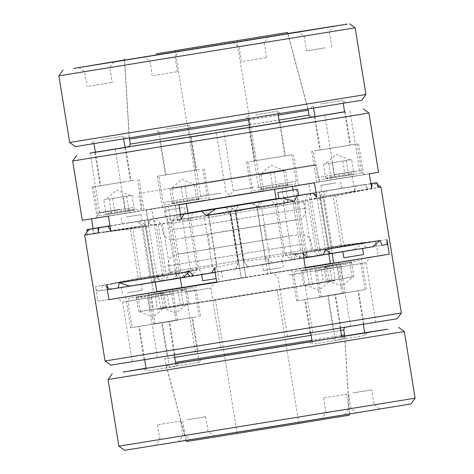 <?xml version="1.0" encoding="UTF-8"?>
<svg xmlns="http://www.w3.org/2000/svg" width="474" height="474" viewBox="0 0 474 474"><rect width="100%" height="100%" fill="white"/><g stroke="black" fill="none" stroke-linecap="round" stroke-linejoin="round"><path stroke-width="0.36" stroke-dasharray="2.37 1.78" d="M169.224 306.631L188.913 303.419L169.224 306.631L166.824 291.818L165.941 291.96C163.933 293.945 161.658 294.307 159.11 293.05L158.79 293.098C160.52 294.478 161.989 294.236 163.198 292.369L165.225 292.037C169.224 293.056 172.963 292.446 176.452 290.218L165.225 292.037M160.627 308.005L158.227 293.193M166.167 307.087L163.767 292.274M163.198 292.369L158.796 293.098M176.452 290.218L178.799 289.839C181.335 291.101 183.61 290.734 185.624 288.749L178.799 289.839M185.624 288.749L185.95 288.702C184.742 290.562 183.278 290.811 181.542 289.43L185.95 288.702M181.542 289.43L179.51 289.762C176.044 291.99 172.299 292.594 168.288 291.581L179.51 289.762M168.288 291.581L166.824 291.818M159.11 293.05L165.941 291.96M231.146 297.447L277.26 290.023L231.146 297.447M180.31 304.794L177.916 289.981M188.913 303.419L186.513 288.607M183.373 304.338L180.973 289.525M186.863 419.78L205.675 416.753L186.863 419.78M196.189 316.922L155.117 323.594L196.189 316.922M191.786 317.651L162.274 322.433L191.786 317.651M199.027 362.337L169.514 367.119L199.027 362.337M176.298 305.487L162.434 307.709L176.298 305.487M149.784 294.84C146.585 297.02 143.107 297.577 139.362 296.517L151.141 294.621L153.54 309.433L138.645 311.815L164.905 307.579L162.505 292.766L161.338 292.956C158.6 295.065 155.591 295.557 152.314 294.425L151.141 294.621M200.775 183.349L258.466 173.982L200.775 183.349M186.519 441.537L349.462 415.147M283.239 425.913L237.13 433.343L283.239 425.913M91.944 228.746L93.852 233.214L141.833 226.981L156.349 224.646L153.677 218.763L174.598 215.332L172.933 221.927L180.938 271.335L184.599 277.053L160.514 280.875L156.995 276.372L152.912 282.113L172.951 278.943L179.136 272.876L162.612 275.584L161.705 280.786L111.431 288.915L102.485 285.413L162.612 275.584L151.816 208.921L82.269 220.256M189.873 276.49L202.665 274.351L198.493 268.705L190.489 270.026L185.903 271.602L187.384 271.845L185.974 272.046L197.095 270.192L191.129 276.224L189.831 276.437M183.248 277.533L181.838 277.788L183.201 277.586M187.384 271.845L189.57 271.608M185.903 271.602L185.974 272.046L181.838 277.788M323.505 254.793L311.045 256.778L303.265 252.974L319.784 250.266L322.296 254.935L372.57 246.806M311.045 256.778L322.296 254.935M378.536 172.269L146.128 209.733L168.335 206.214L179.136 272.876L102.485 285.413M152.912 282.113L111.431 288.915M172.951 278.943L161.705 280.786M332.167 247.019L324.169 197.611L309.646 199.951L317.651 249.354L332.167 247.019L379.947 240.632M371.515 241.9L319.784 250.266L308.989 183.604L369.305 173.845M168.335 206.214L151.816 208.921M314.446 182.84L292.464 186.312L308.989 183.604M108.416 216.15L178.917 204.815M99.374 217.442L130.297 212.453L99.374 217.442M139.125 211.137L97.158 217.916L139.125 211.137M233.024 195.638L263.941 190.649L233.024 195.638M204.3 200.342L162.333 207.114L204.3 200.342M337.174 179.018L365.075 174.473L337.174 179.018M354.593 176.05L316.739 182.212L354.593 176.05M203.53 200.822L231.425 196.277L203.53 200.822M289.418 186.845L251.558 193.007L289.418 186.845M175.818 205.212L319.28 181.868L175.818 205.212M221.115 193.119L200.792 196.426L221.115 193.119M284.418 155.987L246.563 162.144L284.418 155.987M250.912 161.456L291.99 154.791L250.912 161.456M253.631 187.491L233.309 190.797L253.631 187.491M243.997 127.986L223.675 131.292L243.997 127.986M199.299 169.479L157.338 176.257L199.299 169.479M191.65 170.729L158.82 176.014L191.65 170.729M110.004 225.956L144.576 220.286L154.352 282.06L158.802 281.378L156.746 275.388L140.819 277.971L132.815 228.569L148.741 225.98L156.746 275.388M370.881 183.592L365.904 184.374L367.51 189.162L380.936 187.082M374.27 183.124L378.525 187.514M98.142 232.651L98.094 232.989M89.734 229.155L87.08 234.636L87.015 231.816M84.668 235.068L87.08 234.636M330.337 263.544L361.555 258.52L330.348 263.609M346.002 292.748L319.642 296.979L346.002 292.748M332.238 294.911L365.075 289.62L332.238 294.911M305.351 267.579L272.402 272.9L305.351 267.555M288.885 275.027L303.034 272.751L288.885 275.027M105.062 360.987L401.33 313M368.938 113.013L72.67 161M295.74 185.583L306.536 252.245L354.457 244.448L315.714 249.496L307.709 200.087L354.742 190.921L352.389 176.375M354.742 190.921L355.909 185.944L365.158 184.469L367.51 189.162M154.577 282.012L96.974 291.303L95.558 286.74L138.349 278.327L130.344 228.918L87.157 234.529M156.847 291.824L97.911 301.292L95.558 286.74M97.911 301.292L156.811 291.605M179.433 273.006L177.086 278.167L214.426 272.2L216.861 265.481L179.433 273.006L180.25 278.066M160.81 280.815L177.086 278.167M102.372 285.33L101.946 290.473L163.672 280.484L164.354 274.049L149.831 276.389L110.88 283.95M96.974 291.303L101.946 290.473M172.933 221.927L162.535 223.592C152.207 224.771 147.598 224.984 148.712 224.232L150.815 219.095L167.091 216.446L171.173 220.848L259.438 206.534L262.211 201.017M276.087 198.778L280.258 198.102L284.24 202.238L288.079 202.357L283.511 203.974L275.507 205.295L271.335 199.649M281.888 187.71L284.24 202.238M146.128 209.733L148.516 224.451L146.359 209.686M93.1 228.557L93.852 233.214M365.904 184.374L319.423 191.988L329.643 253.667L325.194 254.342L325.259 248.021L341.185 245.431L375.864 241.307L378.222 255.836L330.354 263.651M375.864 241.307L375.153 246.196L325.194 254.342M315.714 249.496L304.829 251.273L308.23 257.044L375.153 246.196M365.904 247.665L363.072 243.055L292.879 254.337L290.254 259.829L294.123 259.237L281.331 261.37L283.505 254.698L291.51 253.383L283.511 203.974M272.206 262.744L268.071 258.614L244.003 261.056L243.411 261.168L247.967 266.749L290.254 259.829M244.003 261.056L236.005 211.647L253.347 207.529L235.068 210.563L245.87 277.225L270.429 273.166L268.071 258.614M270.429 273.166L305.345 267.526M330.331 263.503L378.222 255.836M367.403 189.079L333.181 196.029L317.254 198.612L315.198 192.622L365.158 184.469M320.608 198.114L335.651 195.673L378.412 187.437M315.198 192.622L319.423 191.988M317.254 198.612L325.259 248.021M281.046 261.358L262.584 264.356L281.046 261.358M282.042 267.532L263.58 270.53L282.042 267.532M119.418 282.877L166.291 273.913L158.286 224.504L110.774 230.702M166.291 273.913L177.175 272.135L175.765 278.676L183.32 277.468M110.015 226.021L165.77 216.956L169.171 222.727L177.175 272.135M169.171 222.727L158.286 224.504M328.784 253.957L319.553 196.988L363.001 189.902M341.185 245.431L333.181 196.029M305.41 267.934L267.982 273.925L257.186 207.262L286.9 202.517L257.139 208.519L265.144 257.927L303.058 253.4M269.753 257.204L261.749 207.796M245.87 277.225L235.068 210.563L229.375 206.415M267.982 273.925L216.772 282.308M252.808 202.913L257.186 207.262L230.488 211.594L241.284 278.25M214.414 267.763C227.479 265.09 235.335 263.283 237.995 262.353L229.997 212.945L212.257 214.621L230.53 211.588L234.63 205.858M247.967 266.749L243.411 261.168L235.412 211.76L236.005 211.647M238.244 204.993L235.661 211.73L243.66 261.138M235.661 211.73L237.966 205.035M148.741 225.98L148.806 219.658L144.576 220.286M184.599 277.053L163.672 280.484M156.349 224.646L164.354 274.049M150.815 219.095L174.598 215.332M157.06 276.461L156.995 276.383C157.641 275.856 162.155 274.73 170.539 273L162.535 223.592M170.539 273L180.938 271.335M355.909 185.944L298.235 195.324L296.825 201.865L304.829 251.273M296.825 201.865L307.709 200.087M129.888 286.16L176.672 278.552L175.86 273.605L197.095 270.192L187.9 213.413M190.489 270.026L182.49 220.617L190.495 219.302L198.493 268.705M181.269 219.349L177.649 220.647L182.49 220.617M349.599 145.186L311.738 151.348L349.599 145.186M125.089 181.702L100.18 185.755L125.089 181.702M95.398 152.314L125.029 147.515M126.469 181.524L93.639 186.809L126.469 181.524M134.124 180.28L92.157 187.052L134.124 180.28M165.065 206.942L175.86 273.605L127.944 281.396M354.457 244.448L363.007 243.162L354.108 249.567L307.33 257.175L306.536 252.245L285.301 255.658L276.105 198.879L280.258 198.102M274.559 189.333L274.505 188.996M176.672 278.552L191.129 276.224M248.601 119.969L278.22 115.146M308.183 110.187L129.432 139.143M149.831 276.389L141.833 226.981M298.602 195.472L289.401 196.947L293.062 202.665L303.461 201C313.64 198.896 318.09 197.694 316.804 197.391L314.671 182.798M309.646 199.951L310.328 193.516L289.401 196.947M310.328 193.516L370.899 183.716M278.813 198.44L298.235 195.324M211.197 209.366L208.418 214.888L171.209 220.742L181.252 214.147L187.846 213.087L167.091 216.446M153.677 218.763L109.98 225.82M148.806 219.658L110.009 225.974M187.9 213.401L165.77 216.956M180.511 214.645L179.877 214.763L180.517 214.675M127.31 223.171L142.07 220.795L127.31 223.171M336.688 189.108L321.935 191.484L336.688 189.108M187.894 213.377L156.207 218.413L187.864 213.193M278.819 198.464L307.798 193.86L278.848 198.642M278.86 198.707L298.608 195.507M183.853 213.774L165.396 216.772L183.853 213.774M189.819 276.425L202.665 274.351M190.495 219.302L192.669 212.63M325.371 249.579L325.401 249.46C324.619 249.123 319.974 249.437 311.465 250.408L301.067 252.073L299.402 258.668L323.481 254.846M225.754 207.286L230.34 212.862L238.339 262.27L235.756 269.007L269.57 263.526L265.144 257.927M257.139 208.519L259.574 201.8M127.429 292.689L142.182 290.313L127.429 292.689M293.074 190.056L303.265 252.974L325.401 249.46M311.465 250.408L303.461 201M371.657 188.379L324.169 197.611M344.604 111.781L314.967 116.521M310.926 117.173L129.029 146.632M124.994 147.296L95.375 152.148M293.062 202.665L301.067 252.073M126.315 216.997L141.068 214.621L126.315 216.997M182.857 207.6L164.395 210.598L182.857 207.6M299.402 258.668L320.323 255.237L317.651 249.354M170.93 223.544L304.776 201.811L170.93 223.544M294.366 201.213L286.9 202.517M212.257 214.621L206.172 215.516M230.34 212.862L229.997 212.945M382.056 245.254L320.323 255.237M303.81 258.057L269.57 263.526M235.756 269.007L215.166 272.426M108.842 289.531L158.802 281.378M248.246 266.714L214.426 272.2M308.23 257.044L281.331 261.37M329.424 253.714L387.021 244.418M306.796 257.429L183.349 277.438M189.801 276.401L211.854 272.852M215.149 272.319L303.787 257.921M126.428 286.521L141.181 284.145L126.428 286.521M357.568 249.206L342.815 251.581L357.568 249.206M202.955 274.363L221.417 271.365L202.955 274.363M216.713 281.941L219.213 281.55L208.418 214.888L235.116 210.563L232.384 208.625M372.422 188.492L322.889 196.491L332.114 253.442M386.926 239.637L343.656 245.082L335.651 195.673M110.797 365.122L397.194 318.735M287.588 336.321L312.674 332.256L287.588 336.321M333.186 328.997L363.925 324.015L333.186 328.997M132.323 361.567L157.409 357.503L132.323 361.567M167.174 355.85L197.919 350.867L167.174 355.85M195.412 351.589L220.499 347.525L195.412 351.589M144.179 359.831L174.924 354.848L144.179 359.831M350.677 326.343L375.764 322.279L350.677 326.343M310.192 332.979L340.936 327.996L310.192 332.979M327.789 295.663L358.528 290.681L327.789 295.663M366.035 262.792L340.948 266.856L366.035 262.792M138.781 326.497L169.526 321.514L138.781 326.497M324.749 191.081L319.553 196.988L322.918 196.479L327.019 190.744M139.255 221.192L146.045 225.168L102.597 232.248L132.815 228.569M98.165 232.876L102.597 232.248M93.177 233.658L142.715 225.665L136.986 221.53M219.213 281.55L245.911 277.225M132.276 295.669L151.704 292.547L132.276 295.669M156.817 291.67L148.635 292.973L156.811 291.617M305.404 267.905L216.754 282.22M156.841 291.818L154.72 292.132L156.835 291.759M216.713 281.959L305.363 267.632M296.831 300.937L343.561 293.365L296.831 300.937M309.249 298.893L342.08 293.607L309.249 298.893M122.683 302.068L147.77 297.998L122.683 302.068M179.996 319.6L153.635 323.831L179.996 319.6M353.278 413.393L321.769 418.512L353.278 413.393M348.538 409.098L325.911 412.771L348.538 409.098M187.266 440.245L155.756 445.364L187.266 440.245M182.531 435.95L159.898 439.623L182.531 435.95M352.869 392.928L371.687 389.901L352.869 392.928M371.533 405.116L348.9 408.789L371.533 405.116M210.26 436.264L178.751 441.383L210.26 436.264M205.52 431.968L182.893 435.642L205.52 431.968M148.451 370.798L176.144 366.307L148.451 370.798M143.361 368.825L146.519 371.101L146.081 368.399L175.706 363.576M169.905 364.287L201.414 359.168L169.905 364.287M337.458 339.965L365.152 335.468L337.458 339.965M344.639 336.03L364.707 332.742M314.463 343.946L342.157 339.455L314.463 343.946M312.088 341.523L341.713 336.724M376.273 409.412L344.764 414.531L376.273 409.412M181.038 420.989L157.498 424.811L181.038 420.989M347.045 394.137L323.511 397.959L347.045 394.137M146.039 368.138L364.707 332.724M175.7 363.54L344.645 336.107M341.701 336.629L312.082 341.499M124.591 450.3L410.988 403.913M332.955 416.474L186.069 440.34L332.955 416.474M344.936 292.908L328.286 295.58L344.936 292.908M118.856 446.164L415.123 398.178M108.06 379.502L404.328 331.516M239.957 46.671L264.214 42.737L239.957 46.671M305.132 35.876L329.389 31.942L305.132 35.876M88.674 86.28L112.208 82.458L88.674 86.28M85.551 71.58L109.808 67.646L85.551 71.58M145.358 56.59L179.125 51.109L145.358 56.59M150.732 60.785L174.989 56.844L150.732 60.785M320.637 104.025L342.767 100.464L320.637 104.025M344.634 102.935L310.867 108.416L344.634 102.935M325.419 47.803L306.607 50.831L325.419 47.803M166.232 128.934L188.368 125.367L166.232 128.934M190.234 127.844L156.461 133.324L190.234 127.844M101.057 139.729L123.187 136.168L101.057 139.729M125.053 138.639L91.286 144.12L125.053 138.639M255.456 114.827L277.592 111.26L255.456 114.827M279.459 113.736L245.692 119.217L279.459 113.736M153.849 75.485L177.389 71.657L153.849 75.485M243.073 61.371L266.613 57.55L243.073 61.371M361.804 100.239L75.407 146.62M135.807 136.891L307.981 108.955L135.807 136.891M287.759 33.5L124.603 59.925M307.904 109.138L287.807 33.684L124.609 60.103L129.366 138.058M326.094 149.043L350.008 145.151L326.094 149.043M355.144 27.836L58.877 75.822M365.94 94.498L69.672 142.484M351.631 159.584L323.392 164.152L351.631 159.584L354.031 174.396L353.491 174.485C351.797 173.087 350.381 173.312 349.219 175.161L347.211 175.481C343.223 174.462 339.485 175.066 336.001 177.294L347.211 175.481M346.269 160.437L348.668 175.25M347.252 160.307L325.176 163.868L347.252 160.307M336.001 177.294L333.643 177.679C331.071 176.435 328.755 176.814 326.699 178.817L333.643 177.679M326.699 178.817L326.349 178.882C327.498 177.033 328.92 176.808 330.603 178.206L326.331 178.882M330.603 178.206L332.618 177.88C336.078 175.658 339.817 175.054 343.822 176.067L332.618 177.88M343.822 176.067L346.18 175.688C348.23 173.685 350.547 173.306 353.13 174.545L346.18 175.688M353.13 174.545L354.031 174.396M349.219 175.161L353.48 174.485M328.76 163.305L331.16 178.117M342.88 161.024L345.279 175.836M332.15 162.718L334.549 177.531M323.392 164.152L325.792 178.965M325.715 149.103L350.624 145.05L325.715 149.103M316.093 150.661L357.165 143.989L316.093 150.661M270.381 173.004L285.544 170.522L259.13 174.811L270.381 173.004L272.781 187.817L274.144 187.597C277.361 185.411 280.857 184.842 284.625 185.891L286.189 185.636L287.019 184.35L287.742 185.37L288.316 185.281L286.189 185.636M283.588 170.859L285.982 185.672M264.759 173.911L284.673 170.67L264.759 173.911M287.742 185.37L286.782 185.518C283.547 184.374 280.572 184.854 277.853 186.957L286.782 185.518M277.853 186.957L275.329 187.36C271.578 186.306 268.088 186.874 264.848 189.067L275.329 187.36M264.848 189.067L263.283 189.322L262.092 188.379L261.731 189.594L261.156 189.677L263.283 189.322M261.731 189.594L262.691 189.44C265.399 187.343 268.373 186.863 271.62 188.006L262.691 189.44M271.62 188.006L272.781 187.817M284.625 185.891L274.144 187.597M261.085 174.473L263.485 189.286M259.13 174.811L261.529 189.63M285.544 170.522L287.943 185.334M274.292 172.329L276.692 187.141M258.324 160.224L284.833 155.946L258.324 160.224M260.54 159.898L285.449 155.845L260.54 159.898M185.067 186.436L169.905 188.925L196.313 184.629L185.067 186.436L187.467 201.249L186.104 201.474C182.354 200.419 178.864 200.988 175.623 203.174L174.059 203.435L172.868 202.487L172.506 203.702L171.932 203.79L174.059 203.435M171.861 188.587L174.26 203.399M190.684 185.535L170.77 188.776L190.684 185.535M172.506 203.702L173.466 203.547C176.168 201.45 179.148 200.97 182.395 202.114L173.466 203.547M182.395 202.114L184.913 201.705C188.137 199.518 191.632 198.95 195.395 200.004L184.913 201.705M195.395 200.004L196.959 199.744L197.794 198.458L198.511 199.477L199.086 199.388L196.959 199.744M198.511 199.477L197.557 199.631C194.322 198.482 191.348 198.962 188.628 201.065L197.557 199.631M188.628 201.065L187.467 201.249M175.623 203.174L186.104 201.474M194.358 184.967L196.757 199.779M196.313 184.629L198.713 199.441M169.905 188.925L172.305 203.737M181.157 187.117L183.557 201.93M192.48 170.575L165.977 174.853L192.48 170.575M168.614 174.414L196.224 169.959L168.614 174.414M103.812 199.856L132.05 195.288L103.812 199.856L106.212 214.669L106.769 214.58C107.918 212.737 109.34 212.512 111.023 213.91L113.037 213.584C116.497 211.363 120.236 210.758 124.241 211.771L113.037 213.584M109.18 199.009L111.58 213.821M108.196 199.139L130.267 195.572L108.196 199.139M124.241 211.771L126.599 211.392C128.65 209.389 130.966 209.01 133.55 210.249L126.599 211.392M133.55 210.249L133.911 210.189C132.216 208.791 130.8 209.016 129.639 210.865L133.911 210.189M129.639 210.865L127.63 211.185C123.643 210.166 119.904 210.77 116.42 212.998L127.63 211.185M116.42 212.998L114.062 213.383C111.491 212.139 109.174 212.518 107.112 214.521L114.062 213.383M107.112 214.521L106.212 214.669M111.023 213.91L106.751 214.586M126.688 196.135L129.088 210.954M112.569 198.422L114.963 213.235M123.299 196.722L125.699 211.54M132.05 195.288L134.45 210.101M124.709 181.761L100.802 185.654L124.709 181.761M327.647 280.981L353.912 276.745L327.647 280.981L325.247 266.169L326.42 265.973C329.685 267.105 332.689 266.619 335.444 264.504L337.968 264.095C341.701 265.156 345.173 264.593 348.396 262.412L337.968 264.095M339.017 279.127L336.617 264.314M328.535 280.845L353.118 276.863L328.535 280.845M348.396 262.412L349.931 262.163L351.009 263.171L351.329 261.956L351.957 261.849L349.931 262.163M351.329 261.956L350.339 262.122C347.602 264.231 344.598 264.723 341.316 263.591L350.339 262.122M341.316 263.591L338.791 264C335.586 266.181 332.114 266.743 328.369 265.683L338.791 264M328.369 265.683L326.829 265.932L326.13 267.206L325.431 266.139L324.803 266.246L326.829 265.932M335.444 264.504L326.42 265.973M342.548 278.599L340.148 263.787M329.412 280.715L327.013 265.902M352.146 277.006L349.747 262.193M353.912 276.745L351.512 261.932M323.327 281.923L303.638 285.141L323.327 281.923L320.928 267.111L321.816 266.969C324.352 268.231 326.627 267.863 328.642 265.878L328.968 265.831C327.759 267.697 326.29 267.94 324.56 266.56L328.968 265.831M331.93 280.549L329.531 265.736M316.259 283.073L330.123 280.845L316.259 283.073M324.56 266.56L322.527 266.892C319.061 269.119 315.317 269.724 311.3 268.711L322.527 266.892M311.3 268.711L308.953 269.09C306.951 271.075 304.675 271.442 302.128 270.18L308.953 269.09M302.128 270.18L301.808 270.227C303.538 271.608 305.007 271.365 306.216 269.499L301.808 270.227M306.216 269.499L308.242 269.167C312.242 270.186 315.98 269.582 319.47 267.348L308.242 269.167M319.47 267.348L320.928 267.111M328.642 265.878L321.816 266.969M303.638 285.141L301.239 270.322M309.184 284.222L306.785 269.404M326.385 281.467L323.985 266.655M312.242 283.76L309.842 268.948M305.404 299.55L334.917 294.763L305.404 299.55M335.414 294.68L304.675 299.663L335.414 294.68M164.905 307.579L153.54 309.433M164.016 307.709L139.439 311.696L164.016 307.709M139.362 296.517L137.827 296.765L137.122 298.039L136.423 296.973L135.795 297.079L137.827 296.765M136.423 296.973L137.413 296.807C140.677 297.945 143.687 297.453 146.436 295.338L137.413 296.807M146.436 295.338L148.966 294.929C152.693 295.989 156.165 295.432 159.388 293.246L148.966 294.929M159.388 293.246L160.923 293.003L162.001 294.004L162.327 292.79L162.955 292.683L160.923 293.003M152.314 294.425L161.338 292.956M150.009 309.96L147.61 295.148M163.139 307.839L160.739 293.027M140.405 311.548L138.011 296.736M138.645 311.815L136.245 297.002M152.261 324.293L168.91 321.615L152.261 324.293M173.2 320.904L132.122 327.575L173.2 320.904M175.179 320.317L192.521 317.533L175.179 320.317M248.281 203.281L259.402 206.445L253.347 207.529M181.252 214.147L187.846 213.081M275.507 205.295L283.505 254.698M178.704 219.634L208.856 216.073L204.43 210.474M237.995 262.353L238.339 262.27M138.349 278.327L153.392 275.886M145.394 226.483L130.344 228.918M155.265 282.089L146.045 225.168L142.686 225.671L153.511 292.322M140.819 277.971L106.62 285.105M212.251 266.204L204.247 216.796M175.499 362.308L344.568 334.857M341.499 335.396L311.88 340.261M186.241 440.5L165.817 363.813L165.017 358.871L343.769 329.922M130.818 327.789L177.549 320.217L130.818 327.789M208.856 216.073L216.861 265.481M202.665 280.738L216.162 278.564M343.81 257.755L363.564 254.556M291.51 253.383L296.351 253.353L292.879 254.337M255.202 160.745L249.804 127.423L274.096 123.465L279.429 122.612L284.833 155.946M119.987 209.289L99.664 212.601L119.987 209.289M95.387 152.213L115.212 149.02L95.387 152.243M295.012 254.005L285.301 255.658L292.867 259.497L302.157 257.939L300.8 258.134L292.861 254.443M296.351 253.353L296.422 253.797L302.157 257.939M307.33 257.175L292.867 259.497M354.759 171.315L334.437 174.622L354.759 171.315M314.979 116.61L344.61 111.811M184.866 137.573L159.963 141.625L184.866 137.573M185.778 292.091L210.859 288.026L185.778 292.091M259.948 225.66L208.027 234.091L259.948 225.66M262.347 240.472L210.426 248.903L262.347 240.472M303.046 250.325L169.2 272.058L303.046 250.325M343.656 245.082L328.606 247.517M335.693 182.934L320.934 185.31L335.693 182.934M354.108 249.567L300.8 258.134M191.478 287.801L153.262 293.998L191.478 287.801M194.613 290.082L150.839 297.174L194.613 290.082M334.105 280.798L158.689 309.244L334.105 280.798M173.324 187.882L315.311 164.756L173.324 187.882M291.86 235.667L176.95 254.337L291.86 235.667M302.045 244.146L168.199 265.878L302.045 244.146M249.401 124.905L279.02 120.082M308.983 115.129L130.232 144.078M173.099 188.421L316.567 165.076L173.099 188.421M171.955 229.854L305.801 208.122L171.955 229.854M345.131 327.149L162.86 356.709L345.131 327.149M357.165 143.989L361.449 170.409C360.821 172.892 360.228 173.905 359.671 173.437L319.932 179.824C319.553 180.345 318.741 179.581 317.497 177.525L361.449 170.409L317.497 177.525L313.219 151.111M259.539 189.926L289.934 185.038L259.539 189.926M256.955 187.55L296.268 181.204L256.955 187.55M202.765 168.898L207.043 195.312C206.611 197.498 206.149 198.446 205.663 198.162L166.078 204.732C165.272 204.258 164.946 205.929 163.097 202.434L207.043 195.312L163.097 202.434L158.82 176.014M132.157 210.45L105.133 214.829L132.157 210.45M133.384 207.458L97.917 213.229L133.384 207.458M340.765 263.692L335.995 264.403L340.765 263.692M341.541 266.358L316.845 270.322L341.541 266.358M296.28 271.128L334.496 264.93L296.28 271.128M294.022 274.28L337.802 267.188L294.022 274.28M176.067 320.46L171.789 294.04C170.415 291.877 169.532 291.107 169.147 291.729L129.331 298.259C128.904 297.832 128.413 298.798 127.844 301.156L171.789 294.04L127.844 301.156L132.122 327.575M340.699 330.455L311.086 335.325M174.699 357.366L165.017 358.871C163.512 356.768 162.612 356.069 162.315 356.786L344.971 327.368M334.514 280.223L157.433 308.924L334.514 280.223M249.798 127.382L279.423 122.559M311.655 117.22L305.914 118.109M303.093 118.553L297.423 119.454M293.738 120.041L149.251 143.438M144.914 144.149L138.455 145.216M134.983 145.791L128.353 146.904M182.14 238.333L297.05 219.663L182.14 238.333M199.062 316.472L194.784 290.058C192.859 286.426 192.545 288.257 191.514 287.795L152.877 294.07C152.16 294.822 151.538 293.288 150.839 297.174L155.117 323.594M201.414 359.168L199.139 362.32L191.899 317.633M166.356 364.844L169.514 367.119L162.274 322.433M191.152 136.927L200.792 196.426L196.858 201.877M216.34 132.85L225.974 192.349L231.425 196.277M298.472 185.411L293.471 154.548M251.558 193.007L246.563 162.144M223.675 131.292L233.309 190.797L229.38 196.248M248.856 127.216L258.496 186.715L263.941 190.649M209.241 199.518L204.247 168.655M162.333 207.114L157.338 176.257M375.248 182.982L377.665 184.724M314.647 266.121L319.642 296.979M361.555 258.52L366.556 289.383M312.674 332.256L303.034 272.751L306.968 267.306M287.493 336.333L277.853 276.834L272.402 272.9M319.648 191.94L329.643 253.667M283.334 267.33L282.332 261.156M263.58 270.53L262.584 264.356M241.331 278.25L230.53 211.588L232.657 208.643M144.357 220.333L154.352 282.06M317.87 255.575L312.402 248.868L311.4 242.688C310.476 238.351 307.875 235.619 303.591 234.5L301.642 234.28L291.889 235.667L184.345 253.08C170.676 255.208 175.167 254.917 171.955 256.363C168.969 258.851 167.713 262.021 168.199 265.878L169.2 272.058L166.131 280.152M150.519 219.154L148.522 224.403M175.179 205.39L177.649 220.647M363.647 174.61L358.646 143.752M316.739 182.212L311.738 151.348M94.782 152.421L100.18 185.755M125.646 147.426L131.043 180.754M160.514 280.875L156.9 276.443L154.625 279.589M319.28 181.868L316.567 165.076L316.057 164.656L224.35 179.368L139.107 193.327L138.799 193.872L141.519 210.657M187.431 273.498L185.921 271.643M316.762 197.137L317.041 197.48M142.07 220.795L141.068 214.621M122.316 223.995L121.32 217.821M185.144 213.573L184.143 207.399M165.396 216.772L164.395 210.598M156.207 218.413L161.581 225.002L162.6 231.312C163.524 235.649 166.125 238.381 170.409 239.5L174.041 239.601L229.967 230.631L294.455 220.126L298.128 219.48L300.978 218.354C304.687 215.937 306.293 212.524 305.801 208.122L304.776 201.811L307.798 193.86M226.074 207.298L230.589 212.832L238.588 262.24L236.034 268.971M284.127 197.51L288.079 202.357M363.925 324.015L358.528 290.681M333.068 329.009L327.67 295.681M375.764 322.279L366.129 262.78L370.058 257.329M350.582 326.355L340.948 266.856L335.497 262.928M174.924 354.848L169.526 321.514M144.06 359.843L138.663 326.515M333.714 263.141L322.918 196.479L324.72 193.979M291.652 270.103L296.653 300.96M338.56 262.501L343.561 293.365M157.409 357.503L147.77 297.998L151.704 292.547M132.222 361.579L122.588 302.08L117.137 298.146M148.635 292.973L153.635 323.831M195.543 285.372L200.543 316.235M323.511 397.959L325.911 412.771L321.769 418.512M348.692 393.882L351.092 408.695L356.827 412.83M157.498 424.811L159.898 439.623L155.756 445.364M182.68 420.734L185.079 435.547L190.815 439.682M379.822 408.849L374.087 404.713L371.687 389.901M344.764 414.531L348.9 408.789L346.5 393.977M180.493 420.829L182.893 435.642L178.751 441.383M205.675 416.753L208.074 431.565L213.81 435.701M175.706 363.605L176.144 366.307L178.42 363.149M364.713 332.766L365.152 335.468L367.427 332.315M328.286 295.58L335.521 340.267L332.369 337.992M341.718 336.753L342.157 339.455L344.432 336.297M312.093 341.547L312.532 344.248L309.374 341.973M349.51 413.873L344.77 336.096M186.069 440.34L166.018 365.045M363.351 324.364L357.911 290.781M266.613 57.55L264.214 42.737L268.349 37.002M241.432 61.632L239.032 46.813L233.291 42.678M331.788 46.754L329.389 31.942L333.53 26.2M306.607 50.831L304.207 36.018L298.472 31.882M78.891 67.586L84.627 71.722L87.026 86.535M113.95 61.904L109.808 67.646L112.208 82.458M177.389 71.657L174.989 56.844L179.125 51.109M152.201 75.739L149.808 60.927L144.066 56.785M313.622 108.208L313.142 105.264L310.867 108.416M343.235 103.356L342.767 100.464L345.925 102.74M165.977 174.853L158.737 130.166L156.461 133.324M195.602 170.059L188.368 125.367L191.52 127.648M94.006 143.723L93.562 140.968L91.286 144.12M123.643 138.977L123.187 136.168L126.345 138.444M248.412 118.82L247.967 116.059L245.692 119.217M278.037 114.009L277.592 111.26L280.75 113.535M124.49 60.127L129.23 137.904M287.931 33.66L307.981 108.955M314.985 116.628L320.383 149.95M344.61 111.828L350.008 145.151M349.853 159.868L336.315 154.459L325.176 163.868M284.673 170.67L271.134 165.254L260.001 174.663M262.092 188.379L261.156 189.677M248.044 161.907L252.322 188.32C254.26 191.828 254.331 190.121 255.231 190.625L294.49 184.232C295.053 184.7 295.646 183.693 296.268 181.204L291.99 154.791M287.019 184.345L288.316 185.281M195.448 184.777L181.909 179.362L170.77 188.776M197.794 198.458L199.086 199.388M172.868 202.487L171.932 203.79M130.267 195.572L116.734 190.157L105.595 199.572M95.404 152.326L100.802 185.654M125.029 147.532L130.427 180.855M93.639 186.809L97.917 213.229C99.854 216.731 99.925 215.024 100.826 215.534L140.482 208.957C140.974 209.247 141.436 208.293 141.868 206.113L137.584 179.693M328.441 280.857L341.979 286.272L353.118 276.863M351.009 263.171L351.957 261.849M326.13 267.206L324.803 266.246M365.075 289.62L360.791 263.206C359.416 261.044 358.54 260.273 358.154 260.896L318.884 267.218C318.184 267.982 317.58 266.388 316.845 270.322L321.123 296.742M305.446 284.844L318.984 290.26L330.123 280.845M340.32 328.126L334.917 294.763M310.701 332.949L305.292 299.562M342.08 293.607L337.802 267.188C336.7 265.25 335.965 264.498 335.592 264.925L295.889 271.199C295.195 271.969 294.585 270.37 293.85 274.304L298.134 300.723M139.439 311.696L152.978 317.112L164.111 307.697M137.122 298.039L135.795 297.079M162.001 294.004L162.955 292.683M174.319 355.02L168.91 321.615M144.683 359.778L139.279 326.414M154.72 292.132L157.433 308.924L157.895 309.338L243.192 295.675L334.851 280.691L335.201 280.128L332.481 263.343M340.936 327.996L335.533 294.662M310.073 332.991L304.675 299.663M139.86 223.633L142.686 225.671L153.481 292.334M125.64 296.955L130.64 327.812M172.548 289.353L177.549 320.217M142.182 290.313L141.181 284.145M122.434 293.513L121.433 287.339M294.123 259.237L296.345 253.389M222.413 277.539L221.417 271.365M249.188 127.518L254.585 160.846M280.051 122.517L285.449 155.845M90.024 153.096L99.664 212.601L95.73 218.052M115.212 149.02L124.846 208.519L130.297 212.453M325.508 249.484L328.796 251.854M324.803 115.123L334.437 174.622L330.508 180.073M349.984 111.046L359.624 170.545L365.075 174.473M144.066 210.314L139.066 179.456M97.158 217.916L92.157 187.052M314.363 116.717L319.76 150.051M345.226 111.722L350.624 145.05M311.685 117.214L128.324 146.91M285.626 187.135L288.097 202.398M220.499 347.525L210.859 288.026L214.793 282.575M195.318 351.601L185.678 292.103L180.227 288.168M197.919 350.867L192.521 317.533M167.055 355.861L161.658 322.533M208.027 234.091L210.426 248.903M263.574 225.097L265.973 239.909M215.534 300.018L237.13 433.343M277.26 290.023L298.851 423.341M258.466 173.982L236.87 40.657M196.74 183.977L175.149 50.659M179.877 214.763L177.655 220.611M341.683 188.285L340.688 182.111M321.935 191.484L320.934 185.31M159.963 141.625L165.361 174.953M190.821 136.625L196.224 169.959M349.397 414.075L344.645 336.119M162.434 307.709L175.967 313.124L187.106 303.716"/><path stroke-width="0.71" d="M155.976 53.864L287.481 32.463L155.976 53.864M232.841 41.291L175.149 50.659L232.841 41.291M349.397 414.075L349.462 415.147L268.011 428.466L186.519 441.537L186.241 440.5M189.523 271.507L183.201 277.586L129.888 286.16L119.324 282.794L189.523 271.507L193.742 275.898L189.873 276.49L187.431 273.498M189.831 276.437L183.248 277.533M325.466 249.638L323.185 254.905L325.401 249.478L331.083 253.608L372.57 246.806L380.029 240.519L382.056 245.254L387.021 244.418L386.926 239.637L389.284 254.183L305.41 267.934L303.058 253.4L306.909 257.554L303.81 258.057M331.083 253.608L323.505 254.793M369.305 173.845L378.536 172.269L368.938 113.013L72.67 161L82.269 220.256L108.416 216.15L110.774 230.702L108.096 226.335L98.847 227.804L98.094 232.989L84.668 235.068L105.062 360.987L401.33 313L380.936 187.082L378.525 187.514L377.026 182.697L372.054 183.527L371.657 188.379L369.305 173.845M178.917 204.815L314.446 182.84L316.804 197.391L313.19 193.185L296.914 195.833L294.425 201.308L206.166 215.617L201.794 211.256L183.746 214.171L181.269 219.349L178.917 204.815M211.481 133.621L191.152 136.927L211.481 133.621M87.015 231.816L86.979 229.582L109.992 225.879L88.804 229.333L84.668 235.068M98.165 232.876L98.1 227.905L88.804 229.333M98.1 227.905L110.004 225.956M370.881 183.592L377.026 182.697M330.348 263.609L314.647 266.121L330.337 263.544M305.351 267.555L306.968 267.306L305.351 267.579M156.811 291.605L216.713 281.941M180.25 278.066L181.785 287.54M187.846 213.081L276.087 198.778M86.979 229.582L109.98 225.82M91.523 218.834L93.1 228.557M323.185 254.905L306.909 257.554M325.401 249.478L380.029 240.519M175.765 278.676L108.842 289.531L106.62 285.105L108.973 299.639L156.847 291.824L155.265 282.089M118.091 288.056L119.324 282.794M215.166 272.426L193.742 275.898M211.789 272.983L214.414 267.763L216.772 282.308L108.973 299.639M305.345 267.526L330.331 263.503M333.684 263.141L330.354 263.651L328.784 253.957M187.9 213.413L186.318 203.624M125.029 147.515L95.398 152.314M278.813 198.44L271.335 199.649L276.099 198.861L274.559 189.333M128.33 146.91L128.324 146.91C128.827 147.497 129.467 146.555 130.232 144.078L129.432 139.143L248.601 119.969M278.22 115.146L308.183 110.187L308.983 115.129C310.274 117.149 311.175 117.842 311.685 117.214L311.679 117.214M201.794 211.256L296.914 195.833M313.19 193.185L298.602 195.472M370.899 183.716L372.054 183.527M110.009 225.974L98.847 227.804M108.096 226.335L110.015 226.021M180.511 214.645L187.9 213.401M180.517 214.675L183.746 214.171M187.864 213.193L278.819 198.464M278.848 198.642L187.894 213.377M297.607 189.333L298.608 195.507L291.255 196.71L278.86 198.707L277.859 192.533L297.607 189.333L277.859 192.533M183.32 277.468L189.819 276.425M292.482 186.418L293.074 190.056M95.375 152.148L283.019 122.067L344.604 111.781M314.967 116.521L310.926 117.173M129.029 146.632L124.994 147.296M282.753 198.126L215.723 208.998L282.753 198.126L294.425 201.308M206.166 215.617L215.723 208.998M183.349 277.438L189.801 276.401M211.854 272.852L215.149 272.319M303.787 257.921L306.796 257.429M332.114 253.442L333.684 263.153L389.284 254.183M401.33 313L397.194 318.735L254.028 342.145L110.797 365.122L105.062 360.987M369.927 257.346L335.497 262.928L369.927 257.346M156.811 291.617L195.543 285.372L156.817 291.67M214.663 282.593L180.227 288.168L214.663 282.593M125.823 296.931L172.548 289.353L125.823 296.931M305.363 267.632L338.56 262.501L305.404 267.905M216.754 282.22L156.841 291.818M156.835 291.759L216.713 281.959M175.706 363.576L143.361 368.825L146.075 368.375L144.683 359.778M364.707 332.742L344.639 336.03M341.713 336.724L312.088 341.523M364.707 332.724L387.768 329.217L255.427 350.79L123.05 372.09L146.039 368.138M344.645 336.107L341.701 336.629M312.082 341.499L175.7 363.54M415.123 398.178L410.988 403.913L267.828 427.323L124.591 450.3L118.856 446.164L415.123 398.178L404.328 331.516L108.06 379.502L118.856 446.164M234.583 42.476L268.349 37.002L234.583 42.476M299.758 31.681L333.53 26.2L299.758 31.681M80.177 67.385L113.95 61.904L80.177 67.385M69.672 142.484L75.407 146.62L361.804 100.239L365.94 94.498L355.144 27.836L58.877 75.822L69.672 142.484L365.94 94.498M124.603 59.925L73.547 68.463L233.795 42.642L347.329 24.073L287.759 33.5M124.538 58.853L124.615 60.115L221.897 44.479L287.931 33.66L287.481 32.463M340.699 330.455L343.769 329.922L344.568 334.857L341.499 335.396M311.88 340.261L175.499 362.308M216.162 278.564L202.665 280.738L201.669 274.618M362.574 248.453L363.564 254.556L343.81 257.755L342.832 251.688M278.037 114.009L279.435 122.624L280.051 122.517L264.622 125.041L249.188 127.518L249.804 127.411L248.412 118.82M95.387 152.243L90.024 153.096L95.387 152.213M345.125 111.817L324.803 115.123L345.125 111.817M344.61 111.811L314.979 116.61M130.232 144.078L249.401 124.905M279.02 120.082L308.983 115.129M311.086 335.325L174.699 357.366M128.353 146.904L249.798 127.382M279.423 122.559L311.655 117.22M305.914 118.109L303.093 118.553M297.423 119.454L293.738 120.041M149.251 143.438L144.914 144.149M138.455 145.216L134.983 145.791M377.665 184.724L380.936 187.082M129.366 138.058L129.432 139.143M307.904 109.138L308.183 110.187M76.806 155.265L72.67 161M363.203 108.878L368.938 113.013M313.486 193.125L316.762 197.137M364.713 332.766L363.351 324.364M112.196 373.761L108.06 379.502M398.593 327.38L404.328 331.516M313.622 108.208L314.985 116.628M343.235 103.356L344.61 111.828M63.012 70.087L58.877 75.822M349.409 23.7L355.144 27.836M94.006 143.723L95.404 152.326M123.643 138.977L125.029 147.532M341.718 336.753L340.32 328.126M312.093 341.547L310.701 332.949M175.706 363.605L174.319 355.02M343.769 329.922L344.296 327.949L344.971 327.368M344.645 336.119L344.568 334.857"/></g></svg>
